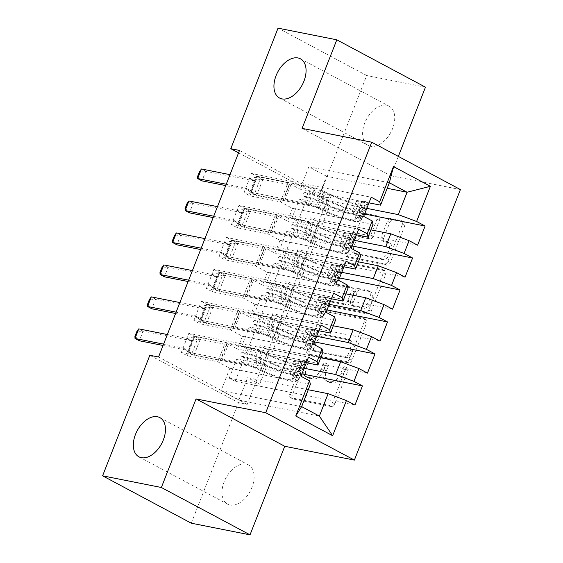 <?xml version="1.0" encoding="UTF-8"?>
<svg xmlns="http://www.w3.org/2000/svg" width="563" height="563" viewBox="0 0 563 563"><rect width="100%" height="100%" fill="white"/><g stroke="black" fill="none" stroke-linecap="round" stroke-linejoin="round"><path stroke-width="0.42" stroke-dasharray="2.81 2.11" d="M347.357 368.061A2.386 1.485 118.1 0 1 347.624 368.153A2.386 1.485 118.1 0 1 347.997 370.553L334.922 403.903A3.406 2.118 118.1 0 1 331.558 406.62L293.105 398.984A3.406 2.118 118.1 0 1 292.725 398.85A3.406 2.118 118.1 0 1 292.197 395.423L305.266 362.072A2.386 1.485 118.1 0 1 307.623 360.172A2.386 1.485 118.1 0 1 307.884 360.264A2.386 1.485 118.1 0 1 308.257 362.663L306.568 366.985A10.901 6.784 118.1 0 0 308.264 377.956A10.901 6.784 118.1 0 0 309.467 378.385L312.669 379.019A10.901 6.784 118.1 0 0 323.444 370.334L325.132 366.013A2.386 1.485 118.1 0 1 327.49 364.113A2.386 1.485 118.1 0 1 327.75 364.212A2.386 1.485 118.1 0 1 328.123 366.612L326.434 370.926A10.901 6.784 118.1 0 0 328.13 381.897A10.901 6.784 118.1 0 0 329.334 382.326L332.536 382.96A10.901 6.784 118.1 0 0 343.31 374.275L345.006 369.961A2.386 1.485 118.1 0 1 347.357 368.061M304.168 365.704A10.901 6.784 118.1 0 0 305.871 376.675A10.901 6.784 118.1 0 0 307.067 377.104L310.276 377.738A10.901 6.784 118.1 0 0 321.044 369.054L322.74 364.74A2.386 1.485 118.1 0 1 325.097 362.832A2.386 1.485 118.1 0 1 325.358 362.931A2.386 1.485 118.1 0 1 325.731 365.331L324.035 369.645A10.901 6.784 118.1 0 0 325.738 380.623A10.901 6.784 118.1 0 0 326.941 381.045L330.143 381.679A10.901 6.784 118.1 0 0 340.918 372.995L342.607 368.681A2.386 1.485 118.1 0 1 344.964 366.78A2.386 1.485 118.1 0 1 345.225 366.872A2.386 1.485 118.1 0 1 345.598 369.272L332.529 402.622A3.406 2.118 118.1 0 1 329.165 405.339L290.705 397.703A3.406 2.118 118.1 0 1 290.332 397.569A3.406 2.118 118.1 0 1 289.797 394.142L302.866 360.792A2.386 1.485 118.1 0 1 305.223 358.891A2.386 1.485 118.1 0 1 305.491 358.983A2.386 1.485 118.1 0 1 305.857 361.39L304.168 365.704L306.568 366.985M370.644 146.253A22.217 13.829 118.1 0 1 368.195 145.381A22.217 13.829 118.1 0 1 365.542 121.129A22.217 13.829 118.1 0 1 386.682 105.323A22.217 13.829 118.1 0 1 389.132 106.189A22.217 13.829 118.1 0 1 391.785 130.447A22.217 13.829 118.1 0 1 370.644 146.253M230.042 505.039A22.217 13.829 118.1 0 1 227.593 504.166A22.217 13.829 118.1 0 1 224.94 479.908A22.217 13.829 118.1 0 1 246.08 464.102A22.217 13.829 118.1 0 1 248.529 464.975A22.217 13.829 118.1 0 1 251.182 489.233A22.217 13.829 118.1 0 1 230.042 505.039M389.793 222.476A3.406 2.118 118.1 0 1 393.157 219.76L403.945 221.899A3.406 2.118 118.1 0 1 404.325 222.033A3.406 2.118 118.1 0 1 404.853 225.46L390.342 262.499A3.406 2.118 118.1 0 1 386.971 265.215L348.518 257.587A3.406 2.118 118.1 0 1 348.138 257.453A3.406 2.118 118.1 0 1 347.61 254.019L362.122 216.987A3.406 2.118 118.1 0 1 365.493 214.271L378.526 216.854A3.406 2.118 118.1 0 1 378.899 216.987A3.406 2.118 118.1 0 1 379.427 220.414L373.22 236.27A3.406 2.118 118.1 0 1 369.849 238.986L363.388 237.699A9.114 5.672 118.1 0 0 354.718 244.187A9.114 5.672 118.1 0 0 355.802 254.138A9.114 5.672 118.1 0 0 356.808 254.49L382.122 259.515A9.114 5.672 118.1 0 0 390.799 253.033A9.114 5.672 118.1 0 0 389.709 243.082A9.114 5.672 118.1 0 0 388.709 242.723L384.487 241.886A3.406 2.118 118.1 0 1 384.114 241.752A3.406 2.118 118.1 0 1 383.579 238.325L389.793 222.476L387.393 221.196A3.406 2.118 118.1 0 1 390.764 218.479L401.553 220.619A3.406 2.118 118.1 0 1 401.926 220.752A3.406 2.118 118.1 0 1 402.461 224.187L387.942 261.218A3.406 2.118 118.1 0 1 384.578 263.934L346.118 256.306A3.406 2.118 118.1 0 1 345.745 256.172A3.406 2.118 118.1 0 1 345.21 252.745L359.729 215.706A3.406 2.118 118.1 0 1 363.093 212.99L376.126 215.573A3.406 2.118 118.1 0 1 376.506 215.706A3.406 2.118 118.1 0 1 377.034 219.141L370.82 234.989A3.406 2.118 118.1 0 1 367.456 237.706L360.996 236.418L363.388 237.699M239.5 150.434L328.159 197.789L247.206 404.361L238.501 402.636L149.835 355.274M328.159 197.789L319.453 196.065L366.703 75.505L278.038 28.15M425.466 87.174L366.703 75.505M302.092 128.385L390.757 175.747L398.33 156.415M390.757 175.747L460.407 189.569M191.258 523.189L238.501 402.636M365.69 319.517A3.406 2.118 118.1 0 1 366.07 319.65A3.406 2.118 118.1 0 1 366.597 323.078L352.086 360.116A3.406 2.118 118.1 0 1 348.715 362.832L310.262 355.197A3.406 2.118 118.1 0 1 309.889 355.063A3.406 2.118 118.1 0 1 309.354 351.636L323.873 314.597A3.406 2.118 118.1 0 1 327.237 311.888L365.69 319.517L363.297 318.236A3.406 2.118 118.1 0 1 363.67 318.369A3.406 2.118 118.1 0 1 364.205 321.797L349.686 358.835A3.406 2.118 118.1 0 1 346.322 361.552L307.862 353.923A3.406 2.118 118.1 0 1 307.489 353.789A3.406 2.118 118.1 0 1 306.962 350.355L321.473 313.317A3.406 2.118 118.1 0 1 324.837 310.607L363.297 318.236M371.214 311.311L385.725 274.272A3.406 2.118 118.1 0 0 385.198 270.838A3.406 2.118 118.1 0 0 384.818 270.712L346.365 263.076A3.406 2.118 118.1 0 0 342.994 265.792L336.787 281.641A3.406 2.118 118.1 0 0 337.314 285.075A3.406 2.118 118.1 0 0 337.694 285.202L353.29 288.298A3.406 2.118 118.1 0 1 353.663 288.432A3.406 2.118 118.1 0 1 354.197 291.866L350.073 302.38A3.406 2.118 118.1 0 1 346.709 305.09L330.467 301.874A2.386 1.485 118.1 0 0 328.201 303.57A2.386 1.485 118.1 0 0 328.482 306.173A2.386 1.485 118.1 0 0 328.75 306.265L367.843 314.02A3.406 2.118 118.1 0 0 371.214 311.311L368.814 310.03L383.333 272.992L385.725 274.272M405.064 277.179L285.35 253.42L279.361 250.225L286.877 231.034L317.349 237.086L305.252 230.619L310.262 217.832L370.897 229.866M285.35 253.42L292.866 234.236L286.877 231.034M360.531 256.32L279.994 240.338L267.897 233.87L237.424 227.825L231.435 224.623L238.951 205.439L358.666 229.197M237.424 227.825L244.94 208.641L238.951 205.439M379.997 341.136L260.289 317.377L254.293 314.175L261.816 294.991L292.288 301.036L280.184 294.576L285.195 281.781L345.837 293.816M260.289 317.377L267.805 298.193L261.816 294.991M335.471 320.27L254.933 304.287L242.836 297.827L212.364 291.782L206.368 288.58L213.891 269.396L333.599 293.147M212.364 291.782L219.88 272.591L213.891 269.396M354.936 405.086L235.221 381.334L229.232 378.132L236.749 358.948L267.221 364.993L255.123 358.532L260.134 345.738L320.769 357.772M235.221 381.334L242.744 362.143L236.749 358.948M310.403 384.226L229.873 368.244L217.768 361.777L187.296 355.732L181.307 352.537L188.823 333.345L308.538 357.104M187.296 355.732L194.819 336.547L188.823 333.345M247.206 404.361L158.548 357.005M322.937 352.248L242.4 336.266L230.302 329.805L199.83 323.753L193.841 320.558L201.357 301.367L321.072 325.125M199.83 323.753L207.346 304.569L201.357 301.367M367.47 373.114L247.755 349.356L241.766 346.154L249.282 326.969L279.755 333.014L267.65 326.554L272.668 313.76L333.303 325.794M247.755 349.356L255.271 330.171L249.282 326.969M347.997 288.291L267.467 272.309L255.363 265.849L224.89 259.803L218.901 256.601L226.417 237.417L346.132 261.169M224.89 259.803L232.413 240.612L226.417 237.417M392.531 309.157L272.816 285.399L266.827 282.204L274.343 263.012L304.815 269.065L292.718 262.597L297.728 249.81L358.364 261.837M272.816 285.399L280.339 266.215L274.343 263.012M373.065 224.341L292.528 208.359L280.43 201.892L249.958 195.847L243.962 192.645L251.485 173.46L371.2 197.219M249.958 195.847L257.474 176.662L251.485 173.46M417.591 245.201L297.883 221.449L291.887 218.247L299.41 199.063L329.883 205.108L317.778 198.64L326.554 176.261L387.189 188.295M297.883 221.449L305.399 202.258L299.41 199.063M305.252 230.619L354.289 240.352M368.99 202.856L300.051 189.175L287.946 182.708L257.474 176.662M326.554 176.261L308.82 166.789L300.051 189.175M308.82 166.789L389.357 182.771M292.718 262.597L341.762 272.33M292.528 208.359L287.517 221.146L275.413 214.686L244.94 208.641M356.456 234.827L287.517 221.146M280.184 294.576L329.228 304.309M279.994 240.338L274.983 253.125L262.886 246.664L232.413 240.612M343.923 266.806L274.983 253.125M267.65 326.554L316.695 336.287M267.467 272.309L262.449 285.103L250.352 278.643L219.88 272.591M331.396 298.784L262.449 285.103M255.123 358.532L304.168 368.258M254.933 304.287L249.923 317.082L237.818 310.614L207.346 304.569M318.862 330.762L249.923 317.082M229.873 368.244L221.097 390.631L238.832 400.096L247.6 377.717L308.243 389.751M238.832 400.096L319.362 416.078M242.4 336.266L237.389 349.06L225.291 342.593L194.819 336.547M306.328 362.741L237.389 349.06M238.55 152.847L319.453 196.065M317.778 198.64L366.823 208.373M221.097 390.631L301.634 406.606M280.43 201.892L287.946 182.708M267.897 233.87L275.413 214.686M255.363 265.849L262.886 246.664M242.836 297.827L250.352 278.643M230.302 329.805L237.818 310.614M217.768 361.777L225.291 342.593M229.232 378.132L259.705 384.177L247.6 377.717M259.705 384.177L267.221 364.993M241.766 346.154L272.239 352.199L260.134 345.738M272.239 352.199L279.755 333.014M254.293 314.175L284.765 320.227L272.668 313.76M284.765 320.227L292.288 301.036M266.827 282.204L297.299 288.249L285.195 281.781M297.299 288.249L304.815 269.065M279.361 250.225L309.833 256.271L297.728 249.81M309.833 256.271L317.349 237.086M291.887 218.247L322.36 224.292L310.262 217.832M322.36 224.292L329.883 205.108M181.307 352.537L301.022 376.288M301.958 373.895L242.744 362.143M193.841 320.558L313.549 344.31M314.492 341.917L255.271 330.171M206.368 288.58L326.083 312.338M327.019 309.946L267.805 298.193M218.901 256.601L338.616 280.36M339.552 277.967L280.339 266.215M231.435 224.623L351.143 248.382M352.086 245.989L292.866 234.236M243.962 192.645L363.677 216.403M364.613 214.01L305.399 202.258M350.446 356.069A2.386 1.485 118.1 0 1 348.089 357.969L314.33 351.27A2.386 1.485 118.1 0 1 314.07 351.178A2.386 1.485 118.1 0 1 313.697 348.779L315.484 344.225A10.901 6.784 118.1 0 1 326.259 335.541L349.327 340.115A10.901 6.784 118.1 0 1 350.531 340.545A10.901 6.784 118.1 0 1 352.227 351.516L350.446 356.069L348.054 354.789A2.386 1.485 118.1 0 1 345.696 356.689L348.089 357.969M348.054 354.789L349.834 350.242A10.901 6.784 118.1 0 0 348.131 339.264A10.901 6.784 118.1 0 0 346.935 338.842L323.859 334.26A10.901 6.784 118.1 0 0 313.084 342.944L311.304 347.498A2.386 1.485 118.1 0 0 311.677 349.897A2.386 1.485 118.1 0 0 311.937 349.989L345.696 356.689M368.814 310.03A3.406 2.118 118.1 0 1 365.45 312.746L326.35 304.984A2.386 1.485 118.1 0 1 326.09 304.893A2.386 1.485 118.1 0 1 325.801 302.289A2.386 1.485 118.1 0 1 328.074 300.593L344.31 303.816A3.406 2.118 118.1 0 0 347.681 301.099L351.798 290.585A3.406 2.118 118.1 0 0 351.27 287.151A3.406 2.118 118.1 0 0 350.89 287.017L335.295 283.928A3.406 2.118 118.1 0 1 334.922 283.794A3.406 2.118 118.1 0 1 334.387 280.36L340.601 264.511A3.406 2.118 118.1 0 1 343.965 261.795L382.425 269.431A3.406 2.118 118.1 0 1 382.798 269.564A3.406 2.118 118.1 0 1 383.333 272.992M369.469 291.514A9.114 5.672 118.1 0 1 370.475 291.866A9.114 5.672 118.1 0 1 371.566 301.817A9.114 5.672 118.1 0 1 362.889 308.306L353.972 306.532A3.406 2.118 118.1 0 1 353.599 306.399A3.406 2.118 118.1 0 1 353.064 302.971L357.188 292.457A3.406 2.118 118.1 0 1 360.552 289.741L369.469 291.514L367.076 290.234A9.114 5.672 118.1 0 1 368.082 290.585A9.114 5.672 118.1 0 1 369.166 300.536A9.114 5.672 118.1 0 1 360.496 307.025L362.889 308.306M367.076 290.234L358.152 288.46A3.406 2.118 118.1 0 0 354.789 291.177L350.672 301.691A3.406 2.118 118.1 0 0 351.199 305.118A3.406 2.118 118.1 0 0 351.572 305.252L360.496 307.025M360.996 236.418A9.114 5.672 118.1 0 0 352.318 242.906A9.114 5.672 118.1 0 0 353.409 252.857A9.114 5.672 118.1 0 0 354.409 253.216L379.729 258.234A9.114 5.672 118.1 0 0 388.4 251.752A9.114 5.672 118.1 0 0 387.316 241.801A9.114 5.672 118.1 0 0 386.309 241.443L382.087 240.605A3.406 2.118 118.1 0 1 381.714 240.471A3.406 2.118 118.1 0 1 381.186 237.044L387.393 221.196M296.398 361.918L293.569 361.355L299.615 360.714L302.444 361.277L296.398 361.918L292.64 371.51L296.18 377.266L293.351 376.703A4.687 0.683 21.4 0 1 294.653 377.766A4.687 0.683 21.4 0 1 294.611 377.822L292.141 379.49A22.041 3.202 21.4 0 1 262.604 370.728L264.99 364.655L258.874 361.805A12.668 1.844 -158.6 0 0 244.828 356.865L241.295 356.168A2.083 1.295 118.1 0 1 241.07 356.083A2.083 1.295 118.1 0 1 240.746 353.986A2.083 1.295 118.1 0 1 242.801 352.332L246.327 353.029A12.668 1.844 21.4 0 1 260.38 357.962L266.489 360.813L268.875 354.739L262.759 351.889A12.668 1.844 -158.6 0 0 248.712 346.956L194.249 336.146L200.238 339.348L193.975 355.337L220.527 360.601L220.407 360.123A7.544 1.098 21.4 0 1 220.407 360.003A7.544 1.098 21.4 0 1 222.223 359.975L245.559 364.606A8.156 1.182 -158.6 0 1 254.61 367.787L260.718 370.637A26.552 3.857 21.4 0 0 296.3 381.186L298.77 379.518A9.198 1.337 21.4 0 0 298.854 379.413L301.24 373.339A9.198 1.337 21.4 0 1 301.149 373.445L298.679 375.113A26.552 3.857 21.4 0 1 263.097 364.557L260.718 370.637M302.444 361.277A9.198 1.337 21.4 0 1 305.125 363.424A9.198 1.337 21.4 0 1 305.033 363.536L302.563 365.197A26.552 3.857 21.4 0 1 266.982 354.648L264.603 360.721L258.494 357.871A8.156 1.182 -158.6 0 0 249.444 354.69L245.918 353.993A2.083 1.295 -61.9 0 0 243.856 355.654A2.083 1.295 -61.9 0 0 244.18 357.751A2.083 1.295 -61.9 0 0 244.412 357.829L247.938 358.532A8.156 1.182 21.4 0 1 256.988 361.706L263.097 364.557M296.18 377.266A9.198 1.337 21.4 0 1 298.854 379.413M262.604 370.728L256.496 367.878A12.668 1.844 -158.6 0 0 242.442 362.945L187.986 352.135L193.975 355.337L187.81 350.545A3.469 2.161 -61.9 0 0 187.592 350.397A3.469 2.161 -61.9 0 0 187.205 350.263L163.066 345.471M299.615 360.714A4.687 0.683 21.4 0 1 300.923 361.777A4.687 0.683 21.4 0 1 300.874 361.833L298.404 363.501A22.041 3.202 21.4 0 1 268.875 354.739M266.982 354.648L260.873 351.798A8.156 1.182 -158.6 0 0 251.823 348.617L228.494 343.986A7.544 1.098 -158.6 0 0 226.671 344.014A7.544 1.098 -158.6 0 0 226.671 344.141L226.798 344.619L200.238 339.348L197.444 339.341L191.786 353.789M293.569 361.355L289.811 370.947L292.64 371.51M293.351 376.703L289.811 370.947M264.99 364.655A22.041 3.202 -158.6 0 0 294.519 373.41L296.99 371.749A4.687 0.683 -158.6 0 0 297.039 371.693A4.687 0.683 -158.6 0 0 296.961 371.474C296.398 369.377 296.905 368.103 298.46 367.639A4.687 0.683 21.4 0 1 298.538 367.857A4.687 0.683 21.4 0 1 298.496 367.906L296.025 369.574A22.041 3.202 21.4 0 1 266.489 360.813M194.249 336.146L187.986 352.135L194.249 336.146L193.13 337.04L187.373 338.349L191.687 340.65L197.444 339.341M264.603 360.721A26.552 3.857 -158.6 0 0 300.185 371.277L302.655 369.61A9.198 1.337 -158.6 0 0 302.746 369.504A9.198 1.337 -158.6 0 0 301.592 368.258L298.306 367.555L301.592 368.258C299.6 368.624 299.101 369.898 300.093 372.094A9.198 1.337 21.4 0 1 301.24 373.339M226.798 344.619L220.527 360.601M167.352 334.535L186.656 338.37A3.469 2.161 -61.9 0 0 187.373 338.349M136.795 331.663L137.513 332.043L135.634 336.843L139.321 340.763L143.079 331.171L190.963 340.671A3.469 2.161 -61.9 0 0 191.687 340.65M137.513 332.043L143.079 331.171L138.765 328.862M135.634 336.843L134.916 336.456M187.986 352.135L183.496 348.244A3.469 2.161 -61.9 0 0 183.278 348.096A3.469 2.161 -61.9 0 0 182.891 347.962L163.587 344.127M308.932 329.939L306.103 329.376L312.148 328.736L314.977 329.299L308.932 329.939L305.174 339.531L308.714 345.288L305.878 344.725A4.687 0.683 21.4 0 1 307.187 345.788A4.687 0.683 21.4 0 1 307.145 345.844L304.674 347.512A22.041 3.202 21.4 0 1 275.138 338.75L277.517 332.677L271.408 329.827A12.668 1.844 -158.6 0 0 257.354 324.886L253.829 324.189A2.083 1.295 118.1 0 1 253.596 324.105A2.083 1.295 118.1 0 1 253.273 322.015A2.083 1.295 118.1 0 1 255.335 320.354L258.86 321.051A12.668 1.844 21.4 0 1 272.914 325.991L279.023 328.841L281.401 322.761L275.293 319.911A12.668 1.844 -158.6 0 0 261.246 314.977L206.783 304.168L212.772 307.37L206.508 323.359L233.061 328.63L232.934 328.152A7.544 1.098 21.4 0 1 232.941 328.025A7.544 1.098 21.4 0 1 234.757 327.997L258.093 332.627A8.156 1.182 -158.6 0 1 267.136 335.808L273.252 338.659A26.552 3.857 21.4 0 0 308.827 349.208L311.297 347.547A9.198 1.337 21.4 0 0 311.388 347.434L313.774 341.361A9.198 1.337 21.4 0 1 313.682 341.467L311.212 343.134A26.552 3.857 21.4 0 1 275.631 332.578L273.252 338.659M314.977 329.299A9.198 1.337 21.4 0 1 317.659 331.445A9.198 1.337 21.4 0 1 317.567 331.558L315.097 333.219A26.552 3.857 21.4 0 1 279.515 322.669L277.137 328.743L271.021 325.893A8.156 1.182 -158.6 0 0 261.978 322.719L258.445 322.015A2.083 1.295 -61.9 0 0 256.39 323.676A2.083 1.295 -61.9 0 0 256.714 325.773A2.083 1.295 -61.9 0 0 256.946 325.85L260.472 326.554A8.156 1.182 21.4 0 1 269.522 329.735L275.631 332.578M308.714 345.288A9.198 1.337 21.4 0 1 311.388 347.434M275.138 338.75L269.03 335.9A12.668 1.844 -158.6 0 0 254.976 330.967L200.512 320.157L206.508 323.359L200.337 318.567A3.469 2.161 -61.9 0 0 200.118 318.426A3.469 2.161 -61.9 0 0 199.738 318.285L175.593 313.492M312.148 328.736A4.687 0.683 21.4 0 1 313.457 329.798A4.687 0.683 21.4 0 1 313.408 329.855L310.938 331.523A22.041 3.202 21.4 0 1 281.401 322.761M279.515 322.669L273.407 319.819A8.156 1.182 -158.6 0 0 264.357 316.638L241.02 312.008A7.544 1.098 -158.6 0 0 239.205 312.036A7.544 1.098 -158.6 0 0 239.205 312.162L239.324 312.641L212.772 307.37L209.978 307.363L204.313 321.811M306.103 329.376L302.345 338.968L305.174 339.531M305.878 344.725L302.345 338.968M277.517 332.677A22.041 3.202 -158.6 0 0 307.053 341.438L309.523 339.771A4.687 0.683 -158.6 0 0 309.566 339.714A4.687 0.683 -158.6 0 0 309.488 339.496C308.932 337.406 309.432 336.125 310.994 335.661A4.687 0.683 21.4 0 1 311.072 335.879A4.687 0.683 21.4 0 1 311.029 335.935L308.559 337.596A22.041 3.202 21.4 0 1 279.023 328.841M206.783 304.168L200.512 320.157L206.783 304.168L205.664 305.062L199.9 306.371L204.214 308.672L209.978 307.363M277.137 328.743A26.552 3.857 -158.6 0 0 312.711 339.299L315.181 337.631A9.198 1.337 -158.6 0 0 315.273 337.526A9.198 1.337 -158.6 0 0 314.126 336.28L310.839 335.576L314.126 336.28C312.134 336.646 311.635 337.927 312.62 340.122A9.198 1.337 21.4 0 1 313.774 341.361M239.324 312.641L233.061 328.63M179.879 302.556L199.182 306.392A3.469 2.161 -61.9 0 0 199.9 306.371M149.329 299.685L150.047 300.065L148.168 304.864L151.855 308.784L155.613 299.192L203.496 308.693A3.469 2.161 -61.9 0 0 204.214 308.672M150.047 300.065L155.613 299.192L151.299 296.884M148.168 304.864L147.45 304.477M200.512 320.157L196.023 316.265A3.469 2.161 -61.9 0 0 195.804 316.117A3.469 2.161 -61.9 0 0 195.424 315.984L176.12 312.155M321.466 297.961L318.637 297.398L324.675 296.764L327.511 297.32L321.466 297.961L317.708 307.553L321.241 313.31L318.412 312.746A4.687 0.683 21.4 0 1 319.721 313.816A4.687 0.683 21.4 0 1 319.671 313.865L317.201 315.533A22.041 3.202 21.4 0 1 287.672 306.772L290.051 300.698L283.942 297.848A12.668 1.844 -158.6 0 0 269.888 292.915L266.362 292.211A2.083 1.295 118.1 0 1 266.13 292.134A2.083 1.295 118.1 0 1 265.806 290.036A2.083 1.295 118.1 0 1 267.861 288.376L271.394 289.072A12.668 1.844 21.4 0 1 285.441 294.013L291.557 296.863L293.935 290.782L287.827 287.932A12.668 1.844 -158.6 0 0 273.773 282.999L219.31 272.189L225.306 275.391L219.035 291.381L245.595 296.652L245.468 296.173A7.544 1.098 21.4 0 1 245.475 296.054A7.544 1.098 21.4 0 1 247.291 296.018L270.627 300.649A8.156 1.182 -158.6 0 1 279.67 303.83L285.779 306.68A26.552 3.857 21.4 0 0 321.36 317.236L323.831 315.569A9.198 1.337 21.4 0 0 323.922 315.463L326.301 309.383A9.198 1.337 21.4 0 1 326.209 309.488L323.739 311.156A26.552 3.857 21.4 0 1 288.165 300.607L285.779 306.68M327.511 297.32A9.198 1.337 21.4 0 1 330.185 299.474A9.198 1.337 21.4 0 1 330.094 299.579L327.624 301.247A26.552 3.857 21.4 0 1 292.049 290.691L289.663 296.764L283.555 293.914A8.156 1.182 -158.6 0 0 274.512 290.74L270.979 290.036A2.083 1.295 -61.9 0 0 268.924 291.697A2.083 1.295 -61.9 0 0 269.248 293.795A2.083 1.295 -61.9 0 0 269.473 293.879L273.006 294.576A8.156 1.182 21.4 0 1 282.049 297.757L288.165 300.607M321.241 313.31A9.198 1.337 21.4 0 1 323.922 315.463M287.672 306.772L281.556 303.921A12.668 1.844 -158.6 0 0 267.509 298.988L213.046 288.179L219.035 291.381L212.87 286.588A3.469 2.161 -61.9 0 0 212.652 286.447A3.469 2.161 -61.9 0 0 212.272 286.307L188.126 281.521M324.675 296.764A4.687 0.683 21.4 0 1 325.984 297.827A4.687 0.683 21.4 0 1 325.942 297.876L323.472 299.544A22.041 3.202 21.4 0 1 293.935 290.782M292.049 290.691L285.934 287.841A8.156 1.182 -158.6 0 0 276.89 284.667L253.554 280.036A7.544 1.098 -158.6 0 0 251.738 280.064A7.544 1.098 -158.6 0 0 251.731 280.184L251.858 280.663L225.306 275.391L222.505 275.391L216.846 289.832M318.637 297.398L314.872 306.99L317.708 307.553M318.412 312.746L314.872 306.99M290.051 300.698A22.041 3.202 -158.6 0 0 319.587 309.46L322.057 307.792A4.687 0.683 -158.6 0 0 322.099 307.736A4.687 0.683 -158.6 0 0 322.022 307.518C321.466 305.428 321.966 304.147 323.528 303.682A4.687 0.683 21.4 0 1 323.605 303.9A4.687 0.683 21.4 0 1 323.556 303.957L321.086 305.625A22.041 3.202 21.4 0 1 291.557 296.863M219.31 272.189L213.046 288.179L219.31 272.189L218.198 273.083L212.434 274.392L216.748 276.7L222.505 275.391M289.663 296.764A26.552 3.857 -158.6 0 0 325.245 307.321L327.715 305.653A9.198 1.337 -158.6 0 0 327.807 305.547A9.198 1.337 -158.6 0 0 326.66 304.309L323.366 303.598L326.66 304.309C324.668 304.667 324.168 305.948 325.154 308.144A9.198 1.337 21.4 0 1 326.301 309.383M251.858 280.663L245.595 296.652M192.412 270.585L211.716 274.413A3.469 2.161 -61.9 0 0 212.434 274.392M161.855 267.707L162.58 268.094L160.694 272.886L164.382 276.806L168.147 267.214L216.03 276.714A3.469 2.161 -61.9 0 0 216.748 276.7M162.58 268.094L168.147 267.214L163.833 264.913M160.694 272.886L159.976 272.506M213.046 288.179L208.556 284.287A3.469 2.161 -61.9 0 0 208.338 284.139A3.469 2.161 -61.9 0 0 207.958 284.005L188.654 280.177M333.993 265.982L331.164 265.419L337.061 264.8L340.038 265.349L333.993 265.982L330.235 275.574L333.775 281.331L330.945 280.775A4.687 0.683 21.4 0 1 332.254 281.838A4.687 0.683 21.4 0 1 332.205 281.894L329.735 283.555A22.041 3.202 21.4 0 1 300.199 274.793L302.584 268.72L296.469 265.87A12.668 1.844 -158.6 0 0 282.422 260.936L278.889 260.233A2.083 1.295 118.1 0 1 278.664 260.155A2.083 1.295 118.1 0 1 278.34 258.058A2.083 1.295 118.1 0 1 280.395 256.397L283.928 257.101A12.668 1.844 21.4 0 1 297.975 262.034L304.083 264.884L306.469 258.811L300.361 255.961A12.668 1.844 -158.6 0 0 286.307 251.021L231.843 240.218L237.832 243.413L231.569 259.402L258.121 264.673L258.002 264.195A7.544 1.098 21.4 0 1 258.002 264.075A7.544 1.098 21.4 0 1 259.817 264.047L283.154 268.678A8.156 1.182 -158.6 0 1 292.204 271.852L298.313 274.702A26.552 3.857 21.4 0 0 333.894 285.258L336.364 283.59A9.198 1.337 21.4 0 0 336.456 283.485L338.835 277.404A9.198 1.337 21.4 0 1 338.743 277.517L336.273 279.178A26.552 3.857 21.4 0 1 300.691 268.628L298.313 274.702M340.038 265.349A9.198 1.337 21.4 0 1 342.719 267.495A9.198 1.337 21.4 0 1 342.628 267.601L340.158 269.269A26.552 3.857 21.4 0 1 304.576 258.713L302.197 264.793L296.089 261.943A8.156 1.182 -158.6 0 0 287.039 258.762L283.513 258.065A2.083 1.295 -61.9 0 0 281.451 259.719A2.083 1.295 -61.9 0 0 281.781 261.816A2.083 1.295 -61.9 0 0 282.007 261.901L285.54 262.597A8.156 1.182 21.4 0 1 294.583 265.778L300.691 268.628M333.775 281.331A9.198 1.337 21.4 0 1 336.456 283.485M300.199 274.793L294.09 271.95A12.668 1.844 -158.6 0 0 280.043 267.01L225.58 256.2L231.569 259.402L225.404 254.617A3.469 2.161 -61.9 0 0 225.186 254.469A3.469 2.161 -61.9 0 0 224.799 254.335L200.66 249.543M337.209 264.786A4.687 0.683 21.4 0 1 338.518 265.849A4.687 0.683 21.4 0 1 338.469 265.905L335.998 267.566A22.041 3.202 21.4 0 1 306.469 258.811M304.576 258.713L298.467 255.862A8.156 1.182 -158.6 0 0 289.424 252.688L266.088 248.058A7.544 1.098 -158.6 0 0 264.272 248.086A7.544 1.098 -158.6 0 0 264.265 248.206L264.392 248.684L237.832 243.413L235.038 243.413L229.38 257.854M331.164 265.419L327.406 275.018L330.235 275.574M330.945 280.775L327.406 275.018M302.584 268.72A22.041 3.202 -158.6 0 0 332.114 277.482L334.584 275.814A4.687 0.683 -158.6 0 0 334.633 275.757A4.687 0.683 -158.6 0 0 334.556 275.546C333.993 273.449 334.499 272.168 336.055 271.704A4.687 0.683 21.4 0 1 336.139 271.922A4.687 0.683 21.4 0 1 336.09 271.978L333.62 273.646A22.041 3.202 21.4 0 1 304.083 264.884M231.843 240.218L225.58 256.2L231.843 240.218L230.724 241.105L224.968 242.414L229.282 244.722L235.038 243.413M302.197 264.793A26.552 3.857 -158.6 0 0 337.779 275.342L340.249 273.674A9.198 1.337 -158.6 0 0 340.341 273.569A9.198 1.337 -158.6 0 0 339.186 272.33L335.9 271.619L339.186 272.33C337.202 272.689 336.695 273.97 337.687 276.166A9.198 1.337 21.4 0 1 338.835 277.404M264.392 248.684L258.121 264.673M204.946 238.606L224.25 242.435A3.469 2.161 -61.9 0 0 224.968 242.414M174.389 235.728L175.107 236.115L173.228 240.908L176.916 244.828L180.674 235.235L228.564 244.736A3.469 2.161 -61.9 0 0 229.282 244.722M175.107 236.115L180.674 235.235L176.36 232.934M173.228 240.908L172.51 240.528M225.58 256.2L221.09 252.308A3.469 2.161 -61.9 0 0 220.872 252.168A3.469 2.161 -61.9 0 0 220.485 252.027L201.188 248.199M346.526 234.004L343.697 233.448L349.595 232.822L352.572 233.371L346.526 234.004L342.768 243.603L346.308 249.36L343.479 248.797A4.687 0.683 21.4 0 1 344.781 249.859A4.687 0.683 21.4 0 1 344.739 249.916L342.269 251.577A22.041 3.202 21.4 0 1 312.732 242.822L315.118 236.741L309.003 233.891A12.668 1.844 -158.6 0 0 294.956 228.958L291.423 228.261A2.083 1.295 118.1 0 1 291.198 228.177A2.083 1.295 118.1 0 1 290.867 226.08A2.083 1.295 118.1 0 1 292.929 224.419L296.455 225.123A12.668 1.844 21.4 0 1 310.509 230.056L316.617 232.906L319.003 226.833L312.887 223.983A12.668 1.844 -158.6 0 0 298.84 219.042L244.377 208.24L250.366 211.435L244.103 227.424L270.655 232.695L270.529 232.216A7.544 1.098 21.4 0 1 270.536 232.097A7.544 1.098 21.4 0 1 272.351 232.069L295.688 236.699A8.156 1.182 -158.6 0 1 304.731 239.873L310.846 242.723A26.552 3.857 21.4 0 0 346.421 253.28L348.891 251.612A9.198 1.337 21.4 0 0 348.983 251.506L351.368 245.433A9.198 1.337 21.4 0 1 351.277 245.538L348.807 247.206A26.552 3.857 21.4 0 1 313.225 236.65L310.846 242.723M352.572 233.371A9.198 1.337 21.4 0 1 355.253 235.517A9.198 1.337 21.4 0 1 355.162 235.623L352.691 237.29A26.552 3.857 21.4 0 1 317.11 226.734L314.731 232.815L308.615 229.964A8.156 1.182 -158.6 0 0 299.572 226.783L296.039 226.087A2.083 1.295 -61.9 0 0 293.985 227.748A2.083 1.295 -61.9 0 0 294.308 229.838A2.083 1.295 -61.9 0 0 294.54 229.922L298.066 230.619A8.156 1.182 21.4 0 1 307.116 233.8L313.225 236.65M346.308 249.36A9.198 1.337 21.4 0 1 348.983 251.506M312.732 242.822L306.624 239.972A12.668 1.844 -158.6 0 0 292.57 235.031L238.114 224.229L244.103 227.424L237.931 222.638A3.469 2.161 -61.9 0 0 237.713 222.491A3.469 2.161 -61.9 0 0 237.333 222.357L213.187 217.564M349.743 232.808A4.687 0.683 21.4 0 1 351.052 233.87A4.687 0.683 21.4 0 1 351.002 233.926L348.532 235.594A22.041 3.202 21.4 0 1 319.003 226.833M317.11 226.734L311.001 223.884A8.156 1.182 -158.6 0 0 301.951 220.71L278.615 216.079A7.544 1.098 -158.6 0 0 276.799 216.108A7.544 1.098 -158.6 0 0 276.799 216.227L276.919 216.706L250.366 211.435L247.572 211.435L241.914 225.876M343.697 233.448L339.939 243.04L342.768 243.603M343.479 248.797L339.939 243.04M315.118 236.741A22.041 3.202 -158.6 0 0 344.647 245.503L347.118 243.835A4.687 0.683 -158.6 0 0 347.167 243.786A4.687 0.683 -158.6 0 0 347.082 243.568C346.526 241.471 347.026 240.19 348.588 239.732A4.687 0.683 21.4 0 1 348.666 239.944A4.687 0.683 21.4 0 1 348.624 240L346.154 241.668A22.041 3.202 21.4 0 1 316.617 232.906M244.377 208.24L238.114 224.229L244.377 208.24L243.258 209.133L237.495 210.442L241.809 212.744L247.572 211.435M314.731 232.815A26.552 3.857 -158.6 0 0 350.306 243.364L352.776 241.703A9.198 1.337 -158.6 0 0 352.867 241.59A9.198 1.337 -158.6 0 0 351.72 240.352L348.434 239.641M348.434 239.648L351.72 240.352C349.729 240.711 349.229 241.991 350.214 244.187A9.198 1.337 21.4 0 1 351.368 245.433M276.919 216.706L270.655 232.695M217.473 206.628L236.777 210.456A3.469 2.161 -61.9 0 0 237.495 210.442M186.923 203.75L187.641 204.137L185.762 208.936L189.45 212.856L193.208 203.257L241.091 212.765A3.469 2.161 -61.9 0 0 241.809 212.744M187.641 204.137L193.208 203.257L188.894 200.956M185.762 208.936L185.044 208.549M238.114 224.229L233.617 220.33A3.469 2.161 -61.9 0 0 233.399 220.189A3.469 2.161 -61.9 0 0 233.019 220.049L213.715 216.22M359.06 202.033L356.231 201.47L362.122 200.843L365.105 201.392L359.06 202.033L355.302 211.625L358.835 217.381L356.006 216.818A4.687 0.683 21.4 0 1 357.315 217.881A4.687 0.683 21.4 0 1 357.266 217.937L354.796 219.605A22.041 3.202 21.4 0 1 325.266 210.844L327.645 204.77L321.536 201.92A12.668 1.844 -158.6 0 0 307.482 196.98L303.957 196.283A2.083 1.295 118.1 0 1 303.724 196.198A2.083 1.295 118.1 0 1 303.401 194.101A2.083 1.295 118.1 0 1 305.463 192.44L308.988 193.144A12.668 1.844 21.4 0 1 323.042 198.077L329.151 200.928L331.53 194.854L325.421 192.004A12.668 1.844 -158.6 0 0 311.367 187.071L256.911 176.261L262.9 179.463L256.629 195.452L283.189 200.717L283.062 200.238A7.544 1.098 21.4 0 1 283.069 200.118A7.544 1.098 21.4 0 1 284.885 200.09L308.221 204.721A8.156 1.182 -158.6 0 1 317.265 207.902L323.373 210.745A26.552 3.857 21.4 0 0 358.955 221.301L361.425 219.633A9.198 1.337 21.4 0 0 361.516 219.528L363.895 213.454A9.198 1.337 21.4 0 1 363.804 213.56L361.333 215.228A26.552 3.857 21.4 0 1 325.759 204.672L323.373 210.745M365.105 201.392A9.198 1.337 21.4 0 1 367.78 203.539A9.198 1.337 21.4 0 1 367.688 203.644L365.218 205.312A26.552 3.857 21.4 0 1 329.644 194.763L327.258 200.836L321.149 197.986A8.156 1.182 -158.6 0 0 312.106 194.805L308.573 194.108A2.083 1.295 -61.9 0 0 306.518 195.769A2.083 1.295 -61.9 0 0 306.842 197.866A2.083 1.295 -61.9 0 0 307.074 197.944L310.6 198.648A8.156 1.182 21.4 0 1 319.643 201.821L325.759 204.672M358.835 217.381A9.198 1.337 21.4 0 1 361.516 219.528M325.266 210.844L319.158 207.993A12.668 1.844 -158.6 0 0 305.104 203.06L250.641 192.25L256.629 195.452L250.465 190.66A3.469 2.161 -61.9 0 0 250.246 190.512A3.469 2.161 -61.9 0 0 249.866 190.378L225.721 185.586M362.276 200.829A4.687 0.683 21.4 0 1 363.578 201.892A4.687 0.683 21.4 0 1 363.536 201.948L361.066 203.616A22.041 3.202 21.4 0 1 331.53 194.854M329.644 194.763L323.528 191.913A8.156 1.182 -158.6 0 0 314.485 188.732L291.148 184.101A7.544 1.098 -158.6 0 0 289.333 184.129A7.544 1.098 -158.6 0 0 289.333 184.256L289.452 184.727L262.9 179.463L260.106 179.456L254.441 193.897M356.231 201.47L352.473 211.062L355.302 211.625M356.006 216.818L352.473 211.062M327.645 204.77A22.041 3.202 -158.6 0 0 357.181 213.525L359.651 211.864A4.687 0.683 -158.6 0 0 359.694 211.808A4.687 0.683 -158.6 0 0 359.616 211.589C359.06 209.492 359.56 208.219 361.122 207.754A4.687 0.683 21.4 0 1 361.2 207.972A4.687 0.683 21.4 0 1 361.15 208.021L358.68 209.689A22.041 3.202 21.4 0 1 329.151 200.928M256.911 176.261L250.641 192.25L256.911 176.261L255.792 177.155L250.028 178.464L254.342 180.765L260.106 179.456M327.258 200.836A26.552 3.857 -158.6 0 0 362.839 211.392L365.31 209.725A9.198 1.337 -158.6 0 0 365.401 209.612A9.198 1.337 -158.6 0 0 364.254 208.373L360.96 207.663L364.254 208.373C362.262 208.739 361.763 210.013 362.748 212.209A9.198 1.337 21.4 0 1 363.895 213.454M289.452 184.727L283.189 200.717M230.007 174.65L249.31 178.478A3.469 2.161 -61.9 0 0 250.028 178.464M199.45 171.778L200.175 172.158L198.296 176.958L201.976 180.878L205.741 171.286L253.624 180.786A3.469 2.161 -61.9 0 0 254.342 180.765M200.175 172.158L205.741 171.286L201.427 168.977M198.296 176.958L197.571 176.571M250.641 192.25L246.151 188.359A3.469 2.161 -61.9 0 0 245.932 188.211A3.469 2.161 -61.9 0 0 245.552 188.077L226.249 184.242M345.598 369.272L347.997 370.553M305.857 361.39L308.257 362.663M325.731 365.331L328.123 366.612M340.918 372.995L343.31 374.275M330.143 381.679L332.536 382.96M326.941 381.045L329.334 382.326M324.035 369.645L326.434 370.926M322.74 364.74L325.132 366.013M321.044 369.054L323.444 370.334M310.276 377.738L312.669 379.019M307.067 377.104L309.467 378.385M302.866 360.792L305.266 362.072M289.797 394.142L292.197 395.423M290.705 397.703L293.105 398.984M329.165 405.339L331.558 406.62M332.529 402.622L334.922 403.903M342.607 368.681L345.006 369.961M324.837 310.607L327.237 311.888M321.473 313.317L323.873 314.597M306.962 350.355L309.354 351.636M307.862 353.923L310.262 355.197M346.322 361.552L348.715 362.832M349.686 358.835L352.086 360.116M364.205 321.797L366.597 323.078M311.937 349.989L314.33 351.27M311.304 347.498L313.697 348.779M313.084 342.944L315.484 344.225M323.859 334.26L326.259 335.541M346.935 338.842L349.327 340.115M349.834 350.242L352.227 351.516M382.425 269.431L384.818 270.712M343.965 261.795L346.365 263.076M340.601 264.511L342.994 265.792M334.387 280.36L336.787 281.641M335.295 283.928L337.694 285.202M350.89 287.017L353.29 288.298M351.798 290.585L354.197 291.866M347.681 301.099L350.073 302.38M344.31 303.816L346.709 305.09M328.074 300.593L330.467 301.874M326.35 304.984L328.75 306.265M365.45 312.746L367.843 314.02M351.572 305.252L353.972 306.532M350.672 301.691L353.064 302.971M354.789 291.177L357.188 292.457M358.152 288.46L360.552 289.741M381.186 237.044L383.579 238.325M382.087 240.605L384.487 241.886M386.309 241.443L388.709 242.723M379.729 258.234L382.122 259.515M354.409 253.216L356.808 254.49M367.456 237.706L369.849 238.986M370.82 234.989L373.22 236.27M377.034 219.141L379.427 220.414M376.126 215.573L378.526 216.854M363.093 212.99L365.493 214.271M359.729 215.706L362.122 216.987M345.21 252.745L347.61 254.019M346.118 256.306L348.518 257.587M384.578 263.934L386.971 265.215M387.942 261.218L390.342 262.499M402.461 224.187L404.853 225.46M401.553 220.619L403.945 221.899M390.764 218.479L393.157 219.76M244.412 357.829L241.295 356.168M302.296 361.291L296.096 377.119M293.26 376.563L299.467 360.735M298.679 375.113L296.3 381.186M292.141 379.49L294.519 373.41M247.938 358.532L245.559 364.606M228.494 343.986L222.223 359.975M251.823 348.617L249.444 354.69M242.442 362.945L244.828 356.865M246.327 353.029L248.712 346.956M256.988 361.706L254.61 367.787M260.873 351.798L258.494 357.871M256.496 367.878L258.874 361.805M260.38 357.962L262.759 351.889M302.563 365.197L300.185 371.277M296.025 369.574L298.404 363.501M301.149 373.445L298.77 379.518M294.611 377.822L296.99 371.749M305.033 363.536L302.655 369.61M298.496 367.906L300.874 361.833M226.671 344.141L220.407 360.123M186.656 338.37L190.963 340.671M182.891 347.962L187.205 350.263M183.496 348.244L187.81 350.545M187.472 351.481L193.13 337.04M296.961 371.474L300.093 372.094M245.918 353.993L242.801 352.332M256.946 325.85L253.829 324.189M314.83 329.313L308.623 345.147M305.793 344.584L312.001 328.757M311.212 343.134L308.827 349.208M304.674 347.512L307.053 341.438M260.472 326.554L258.093 332.627M241.02 312.008L234.757 327.997M264.357 316.638L261.978 322.719M254.976 330.967L257.354 324.886M258.86 321.051L261.246 314.977M269.522 329.735L267.136 335.808M273.407 319.819L271.021 325.893M269.03 335.9L271.408 329.827M272.914 325.991L275.293 319.911M315.097 333.219L312.711 339.299M308.559 337.596L310.938 331.523M313.682 341.467L311.297 347.547M307.145 345.844L309.523 339.771M317.567 331.558L315.181 337.631M311.029 335.935L313.408 329.855M239.205 312.162L232.934 328.152M199.182 306.392L203.496 308.693M195.424 315.984L199.738 318.285M196.023 316.265L200.337 318.567M200.006 319.502L205.664 305.062M309.488 339.496L312.62 340.122M258.445 322.015L255.335 320.354M269.473 293.879L266.362 292.211M327.356 297.341L321.156 313.169M318.327 312.606L324.527 296.778M323.739 311.156L321.36 317.236M317.201 315.533L319.587 309.46M273.006 294.576L270.627 300.649M253.554 280.036L247.291 296.018M276.89 284.667L274.512 290.74M267.509 298.988L269.888 292.915M271.394 289.072L273.773 282.999M282.049 297.757L279.67 303.83M285.934 287.841L283.555 293.914M281.556 303.921L283.942 297.848M285.441 294.013L287.827 287.932M327.624 301.247L325.245 307.321M321.086 305.625L323.472 299.544M326.209 309.488L323.831 315.569M319.671 313.865L322.057 307.792M330.094 299.579L327.715 305.653M323.556 303.957L325.942 297.876M251.731 280.184L245.468 296.173M211.716 274.413L216.03 276.714M207.958 284.005L212.272 286.307M208.556 284.287L212.87 286.588M212.532 287.531L218.198 273.083M322.022 307.518L325.154 308.144M270.979 290.036L267.861 288.376M282.007 261.901L278.889 260.233M339.89 265.363L333.69 281.19M330.861 280.627L337.061 264.8M336.273 279.178L333.894 285.258M329.735 283.555L332.114 277.482M285.54 262.597L283.154 268.678M266.088 248.058L259.817 264.047M289.424 252.688L287.039 258.762M280.043 267.01L282.422 260.936M283.928 257.101L286.307 251.021M294.583 265.778L292.204 271.852M298.467 255.862L296.089 261.943M294.09 271.95L296.469 265.87M297.975 262.034L300.361 255.961M340.158 269.269L337.779 275.342M333.62 273.646L335.998 267.566M338.743 277.517L336.364 283.59M332.205 281.894L334.584 275.814M342.628 267.601L340.249 273.674M336.09 271.978L338.469 265.905M264.265 248.206L258.002 264.195M224.25 242.435L228.564 244.736M220.485 252.027L224.799 254.335M221.09 252.308L225.404 254.617M225.066 255.553L230.724 241.105M334.556 275.546L337.687 276.166M283.513 258.065L280.395 256.397M294.54 229.922L291.423 228.261M352.424 233.385L346.217 249.212M343.388 248.649L349.595 232.822M348.807 247.206L346.421 253.28M342.269 251.577L344.647 245.503M298.066 230.619L295.688 236.699M278.615 216.079L272.351 232.069M301.951 220.71L299.572 226.783M292.57 235.031L294.956 228.958M296.455 225.123L298.84 219.042M307.116 233.8L304.731 239.873M311.001 223.884L308.615 229.964M306.624 239.972L309.003 233.891M310.509 230.056L312.887 223.983M352.691 237.29L350.306 243.364M346.154 241.668L348.532 235.594M351.277 245.538L348.891 251.612M344.739 249.916L347.118 243.835M355.162 235.623L352.776 241.703M348.624 240L351.002 233.926M276.799 216.227L270.529 232.216M236.777 210.456L241.091 212.765M233.019 220.049L237.333 222.357M233.617 220.33L237.931 222.638M237.6 223.574L243.258 209.133M347.082 243.568L350.214 244.187M296.039 226.087L292.929 224.419M307.074 197.944L303.957 196.283M364.951 201.406L358.751 217.234M355.922 216.678L362.122 200.843M361.333 215.228L358.955 221.301M354.796 219.605L357.181 213.525M310.6 198.648L308.221 204.721M291.148 184.101L284.885 200.09M314.485 188.732L312.106 194.805M305.104 203.06L307.482 196.98M308.988 193.144L311.367 187.071M319.643 201.821L317.265 207.902M323.528 191.913L321.149 197.986M319.158 207.993L321.536 201.92M323.042 198.077L325.421 192.004M365.218 205.312L362.839 211.392M358.68 209.689L361.066 203.616M363.804 213.56L361.425 219.633M357.266 217.937L359.651 211.864M367.688 203.644L365.31 209.725M361.15 208.021L363.536 201.948M289.333 184.256L283.062 200.238M249.31 178.478L253.624 180.786M245.552 188.077L249.866 190.378M246.151 188.359L250.465 190.66M250.127 191.596L255.792 177.155M359.616 211.589L362.748 212.209M308.573 194.108L305.463 192.44M345.225 366.872L347.624 368.153M305.491 358.983L307.884 360.264M325.358 362.931L327.75 364.212M279.537 98.025L368.195 145.381M138.927 456.811L227.593 504.166M159.864 417.619L248.529 464.975M300.466 58.833L389.132 106.189M325.738 380.623L328.13 381.897M305.871 376.675L308.264 377.956M290.332 397.569L292.725 398.85M307.489 353.789L309.889 355.063M311.677 349.897L314.07 351.178M348.131 339.264L350.531 340.545M363.67 318.369L366.07 319.65M382.798 269.564L385.198 270.838M334.922 283.794L337.314 285.075M351.27 287.151L353.663 288.432M326.09 304.893L328.482 306.173M368.082 290.585L370.475 291.866M351.199 305.118L353.599 306.399M381.714 240.471L384.114 241.752M387.316 241.801L389.709 243.082M353.409 252.857L355.802 254.138M376.506 215.706L378.899 216.987M345.745 256.172L348.138 257.453M401.926 220.752L404.325 222.033M244.18 357.751L241.07 356.083M302.746 369.504L305.125 363.424M294.653 377.766L297.039 371.693M298.538 367.857L300.923 361.777M226.671 344.014L220.407 360.003M183.278 348.096L187.592 350.397M256.714 325.773L253.596 324.105M315.273 337.526L317.659 331.445M307.187 345.788L309.566 339.714M311.072 335.879L313.457 329.798M239.205 312.036L232.941 328.025M195.804 316.117L200.118 318.426M269.248 293.795L266.13 292.134M327.807 305.547L330.185 299.474M319.721 313.816L322.099 307.736M323.605 303.9L325.984 297.827M251.738 280.064L245.475 296.054M208.338 284.139L212.652 286.447M281.781 261.816L278.664 260.155M340.341 273.569L342.719 267.495M332.254 281.838L334.633 275.757M336.139 271.922L338.518 265.849M264.272 248.086L258.002 264.075M220.872 252.168L225.186 254.469M294.308 229.838L291.198 228.177M352.867 241.59L355.253 235.517M344.781 249.859L347.167 243.786M348.666 239.944L351.052 233.87M276.799 216.108L270.536 232.097M233.399 220.189L237.713 222.491M306.842 197.866L303.724 196.198M365.401 209.612L367.78 203.539M357.315 217.881L359.694 211.808M361.2 207.972L363.578 201.892M289.333 184.129L283.069 200.118M245.932 188.211L250.246 190.512"/><path stroke-width="0.84" d="M281.979 98.898A22.217 13.829 118.1 0 1 279.537 98.025A22.217 13.829 118.1 0 1 276.883 73.767A22.217 13.829 118.1 0 1 298.024 57.961A22.217 13.829 118.1 0 1 300.466 58.833A22.217 13.829 118.1 0 1 303.126 83.092A22.217 13.829 118.1 0 1 281.979 98.898M141.376 457.677A22.217 13.829 118.1 0 1 138.927 456.811A22.217 13.829 118.1 0 1 136.274 432.553A22.217 13.829 118.1 0 1 157.415 416.747A22.217 13.829 118.1 0 1 159.864 417.619A22.217 13.829 118.1 0 1 162.517 441.871A22.217 13.829 118.1 0 1 141.376 457.677M398.33 156.415L425.466 87.174L336.808 39.811L278.038 28.15L230.795 148.702L238.55 152.847M354.387 460.098L460.407 189.569L371.742 142.207L265.729 412.735L354.387 460.098L284.737 446.276L196.072 398.914L161.363 487.495L250.021 534.85L284.737 446.276M250.021 534.85L191.258 523.189L102.593 475.826L161.363 487.495M332.642 435.72L295.744 416.008L309.523 380.834L310.403 384.226L301.634 406.606L319.362 416.078L332.642 435.72L346.428 400.546L354.936 405.086L362.452 385.901L353.951 381.355L358.962 368.568L367.47 373.114L374.986 353.923L366.478 349.384L371.496 336.59L379.997 341.136L387.52 321.945L379.012 317.405L384.022 304.611L392.531 309.157L400.047 289.973L391.545 285.427L396.556 272.633L405.064 277.179L412.58 257.995L404.072 253.449L409.09 240.661L417.591 245.201L425.114 226.016L364.613 214.01M387.189 188.295L407.084 192.243L430.392 186.297L393.488 166.585L379.701 201.758L371.2 197.219L363.677 216.403L372.185 220.949L367.175 233.736L358.666 229.197L351.143 248.382L359.651 252.928L354.641 265.715L346.132 261.169L338.616 280.36L347.125 284.899L342.107 297.693L333.599 293.147L326.083 312.338L334.591 316.878L329.58 329.672L321.072 325.125L313.549 344.31L322.057 348.856L317.046 361.65L308.538 357.104L301.022 376.288L309.523 380.834M430.392 186.297L416.606 221.47L425.114 226.016M102.593 475.826L149.835 355.274L158.548 357.005L239.5 150.434L230.795 148.702M370.897 229.866L390.792 233.814L385.782 246.601L354.289 240.352M409.09 240.661L390.792 233.814M404.072 253.449L385.782 246.601M393.488 166.585L389.357 182.771L380.581 205.15L368.99 202.856M379.701 201.758L380.581 205.15M358.364 261.837L378.266 265.785L373.255 278.579L341.762 272.33M396.556 272.633L378.266 265.785M391.545 285.427L373.255 278.579M372.185 220.949L373.065 224.341L368.047 237.129L356.456 234.827M367.175 233.736L368.047 237.129M345.837 293.816L365.732 297.764L360.721 310.558L329.228 304.309M384.022 304.611L365.732 297.764M379.012 317.405L360.721 310.558M359.651 252.928L360.531 256.32L355.52 269.107L343.923 266.806M354.641 265.715L355.52 269.107M333.303 325.794L353.198 329.742L348.187 342.536L316.695 336.287M371.496 336.59L353.198 329.742M366.478 349.384L348.187 342.536M347.125 284.899L347.997 288.291L342.987 301.085L331.396 298.784M342.107 297.693L342.987 301.085M320.769 357.772L340.671 361.72L335.654 374.508L304.168 368.258M358.962 368.568L340.671 361.72M353.951 381.355L335.654 374.508M334.591 316.878L335.471 320.27L330.453 333.064L318.862 330.762M329.58 329.672L330.453 333.064M308.243 389.751L328.138 393.699L319.362 416.078M346.428 400.546L328.138 393.699M322.057 348.856L322.937 352.248L317.926 365.042L306.328 362.741M317.046 361.65L317.926 365.042M196.072 398.914L265.729 412.735M336.808 39.811L302.092 128.385L371.742 142.207M366.823 208.373L398.315 214.623L407.084 192.243L389.357 182.771M295.744 416.008L301.634 406.606M416.606 221.47L398.315 214.623M362.452 385.901L301.958 373.895M374.986 353.923L314.492 341.917M387.52 321.945L327.019 309.946M400.047 289.973L339.552 277.967M412.58 257.995L352.086 245.989M163.587 344.127L135.007 338.454L134.916 336.456L136.795 331.663L138.765 328.862L167.352 334.535M138.765 328.862L135.007 338.454L139.321 340.763L163.066 345.471M176.12 312.155L147.541 306.483L147.45 304.477L149.329 299.685L151.299 296.884L179.879 302.556M151.299 296.884L147.541 306.483L151.855 308.784L175.593 313.492M188.654 280.177L160.068 274.505L159.976 272.506L161.855 267.707L163.833 264.913L192.412 270.585M163.833 264.913L160.068 274.505L164.382 276.806L188.126 281.521M201.188 248.199L172.602 242.526L172.51 240.528L174.389 235.728L176.36 232.934L204.946 238.606M176.36 232.934L172.602 242.526L176.916 244.828L200.66 249.543M213.715 216.22L185.136 210.548L185.044 208.549L186.923 203.75L188.894 200.956L217.473 206.628M188.894 200.956L185.136 210.548L189.45 212.856L213.187 217.564M226.249 184.242L197.669 178.57L197.571 176.571L199.45 171.778L201.427 168.977L230.007 174.65M201.427 168.977L197.669 178.57L201.976 180.878L225.721 185.586"/></g></svg>
